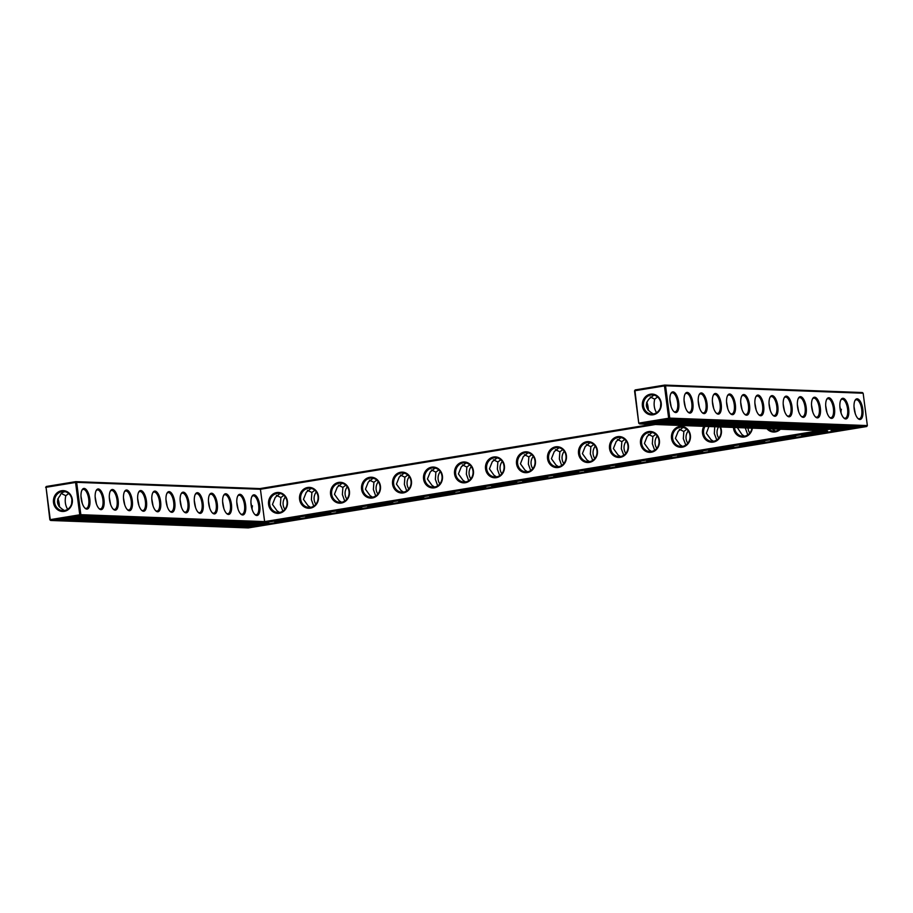 <?xml version="1.0" encoding="UTF-8"?>
<svg xmlns="http://www.w3.org/2000/svg" width="913" height="913" viewBox="0 0 913 913"><rect width="100%" height="100%" fill="white"/><g stroke="black" fill="none" stroke-linecap="round" stroke-linejoin="round"><path stroke-width="1.37" d="M61.319 493.488L65.816 495.713L68.703 493.511M64.401 510.561L61.924 508.918C56.697 504.923 56.115 500.45 60.19 495.497C60.555 493.625 62.164 492.335 64.994 491.639M655.431 424.499L260.422 489.265L264.622 521.62L80.846 514.692L76.646 482.338L75.562 482.452L75.79 481.642L76.646 482.338L260.422 489.265L259.92 488.592L75.79 481.642L46.289 486.481L46.049 487.291L50.261 519.634L79.762 514.795L75.562 482.452L46.049 487.291L49.85 519.771L50.706 520.467L248.302 527.919L866.711 426.519L669.115 419.067L639.602 423.906L638.758 423.21L634.546 390.855L635.186 389.919L634.546 390.855M259.92 488.592L651.642 424.351M863.15 393.229L867.35 425.572L669.743 418.131L665.543 385.777L664.459 385.891L664.698 385.081L665.543 385.777L863.15 393.229L862.294 392.533L664.698 385.081L635.186 389.919M80.995 496.25L82.273 503.36M81.885 490.292A9.621 3.903 -99.3 0 1 83.186 489.402A9.621 3.903 -99.3 0 1 88.595 498.258A9.621 3.903 -99.3 0 1 86.301 508.381A9.621 3.903 -99.3 0 1 85.982 508.404A9.621 3.903 -99.3 0 1 84.783 507.959M64.481 510.538A9.598 8.742 92.2 0 1 62.883 510.641A9.598 8.742 92.2 0 1 54.518 500.723A9.598 8.742 92.2 0 1 63.613 491.468A9.598 8.742 92.2 0 1 71.979 500.507A9.598 8.742 92.2 0 1 64.481 510.538M66.866 509.762L67.551 509.123C65.234 505.243 64.652 500.769 65.816 495.713M57.907 498.726A9.621 3.903 -99.3 0 1 59.391 506.852M71.636 503.702L71.91 499.685M819.258 430.674L264.622 521.62L264.325 522.567L823.72 430.845L639.602 423.906L639.157 423.073L668.658 418.234L664.459 385.891L634.957 390.73L638.758 423.21M46.289 486.481L45.65 487.428M63.83 518.915A9.621 0.719 172.6 0 0 72.184 518.196A9.621 0.719 172.6 0 0 80.447 516.758M86.826 509.1A10.442 4.234 -99.3 0 1 85.149 508.313A10.442 4.234 -99.3 0 1 81.303 499.457A10.442 4.234 -99.3 0 1 82.113 489.836A10.442 4.234 -99.3 0 1 89.28 496.158A10.442 4.234 -99.3 0 1 86.826 509.1M64.241 511.348A10.42 9.495 92.2 0 1 54.095 497.231A10.42 9.495 92.2 0 1 70.381 494.561A10.42 9.495 92.2 0 1 64.241 511.348M57.702 499.263A10.442 4.234 -99.3 0 1 58.991 506.373M77.993 519.451A9.621 0.719 172.6 0 0 86.347 518.732A9.621 0.719 172.6 0 0 94.61 517.294M95.157 496.786L96.436 503.885M96.048 490.817A9.621 3.903 -99.3 0 1 97.349 489.927A9.621 3.903 -99.3 0 1 102.758 498.795A9.621 3.903 -99.3 0 1 100.464 508.918A9.621 3.903 -99.3 0 1 100.145 508.94A9.621 3.903 -99.3 0 1 98.946 508.495M171.804 512.307A10.442 4.234 -99.3 0 1 170.126 511.52A10.442 4.234 -99.3 0 1 166.28 502.664A10.442 4.234 -99.3 0 1 167.09 493.043A10.442 4.234 -99.3 0 1 174.257 499.365A10.442 4.234 -99.3 0 1 171.804 512.307M185.967 512.832A10.442 4.234 -99.3 0 1 184.289 512.045A10.442 4.234 -99.3 0 1 180.443 503.189A10.442 4.234 -99.3 0 1 181.253 493.568A10.442 4.234 -99.3 0 1 188.42 499.902A10.442 4.234 -99.3 0 1 185.967 512.832M200.13 513.368A10.442 4.234 -99.3 0 1 198.452 512.581A10.442 4.234 -99.3 0 1 194.606 503.725A10.442 4.234 -99.3 0 1 195.416 494.104A10.442 4.234 -99.3 0 1 202.583 500.438A10.442 4.234 -99.3 0 1 200.13 513.368M214.293 513.905A10.442 4.234 -99.3 0 1 212.615 513.117A10.442 4.234 -99.3 0 1 208.769 504.261A10.442 4.234 -99.3 0 1 209.579 494.641A10.442 4.234 -99.3 0 1 216.746 500.963A10.442 4.234 -99.3 0 1 214.293 513.905M228.455 514.441A10.442 4.234 -99.3 0 1 226.778 513.654A10.442 4.234 -99.3 0 1 222.932 504.798A10.442 4.234 -99.3 0 1 223.742 495.177A10.442 4.234 -99.3 0 1 230.909 501.499A10.442 4.234 -99.3 0 1 228.455 514.441M242.618 514.978A10.442 4.234 -99.3 0 1 240.941 514.19A10.442 4.234 -99.3 0 1 237.095 505.334A10.442 4.234 -99.3 0 1 237.905 495.713A10.442 4.234 -99.3 0 1 245.072 502.036A10.442 4.234 -99.3 0 1 242.618 514.978M256.781 515.503A10.442 4.234 -99.3 0 1 255.104 514.715A10.442 4.234 -99.3 0 1 251.258 505.859A10.442 4.234 -99.3 0 1 252.068 496.238A10.442 4.234 -99.3 0 1 259.235 502.572A10.442 4.234 -99.3 0 1 256.781 515.503M100.989 509.637A10.442 4.234 -99.3 0 1 99.312 508.849A10.442 4.234 -99.3 0 1 95.466 499.993A10.442 4.234 -99.3 0 1 96.276 490.372A10.442 4.234 -99.3 0 1 103.443 496.695A10.442 4.234 -99.3 0 1 100.989 509.637M115.152 510.162A10.442 4.234 -99.3 0 1 113.474 509.374A10.442 4.234 -99.3 0 1 109.628 500.518A10.442 4.234 -99.3 0 1 110.439 490.909A10.442 4.234 -99.3 0 1 117.606 497.231A10.442 4.234 -99.3 0 1 115.152 510.162M129.315 510.698A10.442 4.234 -99.3 0 1 127.637 509.911A10.442 4.234 -99.3 0 1 123.791 501.054A10.442 4.234 -99.3 0 1 124.602 491.434A10.442 4.234 -99.3 0 1 131.769 497.768A10.442 4.234 -99.3 0 1 129.315 510.698M143.478 511.234A10.442 4.234 -99.3 0 1 141.8 510.447A10.442 4.234 -99.3 0 1 137.954 501.591A10.442 4.234 -99.3 0 1 138.765 491.97A10.442 4.234 -99.3 0 1 145.932 498.293A10.442 4.234 -99.3 0 1 143.478 511.234M157.641 511.771A10.442 4.234 -99.3 0 1 155.963 510.983A10.442 4.234 -99.3 0 1 152.117 502.127A10.442 4.234 -99.3 0 1 152.928 492.506A10.442 4.234 -99.3 0 1 160.095 498.829A10.442 4.234 -99.3 0 1 157.641 511.771M279.367 513.232A10.442 9.518 -87.8 0 0 285.507 496.398A10.442 9.518 -87.8 0 0 269.187 499.08A10.442 9.518 -87.8 0 0 279.367 513.232M310.363 508.153A10.442 9.518 -87.8 0 0 316.503 491.32A10.442 9.518 -87.8 0 0 300.183 493.99A10.442 9.518 -87.8 0 0 310.363 508.153M341.348 503.063A10.442 9.518 -87.8 0 0 347.499 486.241A10.442 9.518 -87.8 0 0 331.179 488.911A10.442 9.518 -87.8 0 0 341.348 503.063M372.344 497.984A10.442 9.518 -87.8 0 0 378.496 481.151A10.442 9.518 -87.8 0 0 362.176 483.833A10.442 9.518 -87.8 0 0 372.344 497.984M403.341 492.906A10.442 9.518 -87.8 0 0 409.492 476.072A10.442 9.518 -87.8 0 0 393.172 478.743A10.442 9.518 -87.8 0 0 403.341 492.906M434.337 487.827A10.442 9.518 -87.8 0 0 440.488 470.994A10.442 9.518 -87.8 0 0 424.168 473.664A10.442 9.518 -87.8 0 0 434.337 487.827M465.333 482.737A10.442 9.518 -87.8 0 0 471.485 465.904A10.442 9.518 -87.8 0 0 455.165 468.586A10.442 9.518 -87.8 0 0 465.333 482.737M496.33 477.659A10.442 9.518 -87.8 0 0 502.47 460.825A10.442 9.518 -87.8 0 0 486.15 463.496A10.442 9.518 -87.8 0 0 496.33 477.659M527.326 472.58A10.442 9.518 -87.8 0 0 533.466 455.747A10.442 9.518 -87.8 0 0 517.146 458.417A10.442 9.518 -87.8 0 0 527.326 472.58M558.322 467.49A10.442 9.518 -87.8 0 0 564.462 450.657A10.442 9.518 -87.8 0 0 548.142 453.339A10.442 9.518 -87.8 0 0 558.322 467.49M589.307 462.412A10.442 9.518 -87.8 0 0 595.459 445.578A10.442 9.518 -87.8 0 0 579.139 448.249A10.442 9.518 -87.8 0 0 589.307 462.412M620.304 457.333A10.442 9.518 -87.8 0 0 626.455 440.5A10.442 9.518 -87.8 0 0 610.135 443.17A10.442 9.518 -87.8 0 0 620.304 457.333M651.3 452.243A10.442 9.518 -87.8 0 0 657.451 435.41A10.442 9.518 -87.8 0 0 641.131 438.092A10.442 9.518 -87.8 0 0 651.3 452.243M682.296 447.165A10.442 9.518 -87.8 0 0 688.448 430.331A10.442 9.518 -87.8 0 0 672.128 433.002A10.442 9.518 -87.8 0 0 682.296 447.165M703.855 426.325A10.442 9.518 -87.8 0 0 703.98 437.532A10.442 9.518 -87.8 0 0 713.293 442.086A10.442 9.518 -87.8 0 0 720.437 426.953M733.447 427.444A10.442 9.518 -87.8 0 0 744.289 436.996A10.442 9.518 -87.8 0 0 752.358 428.151M766.931 428.699A10.442 9.518 -87.8 0 0 775.285 431.917A10.442 9.518 -87.8 0 0 780.398 429.213M646.609 402.701A10.442 4.234 -99.3 0 1 647.888 409.8M653.149 414.787A10.42 9.495 -87.8 0 0 659.277 398A10.42 9.495 -87.8 0 0 643.003 400.659A10.42 9.495 -87.8 0 0 653.149 414.787M859.852 419.478A10.442 4.234 -99.3 0 1 858.163 418.69A10.442 4.234 -99.3 0 1 854.328 409.834A10.442 4.234 -99.3 0 1 855.139 400.214A10.442 4.234 -99.3 0 1 862.294 406.536A10.442 4.234 -99.3 0 1 859.852 419.478M845.689 418.941A10.442 4.234 -99.3 0 1 844 418.154A10.442 4.234 -99.3 0 1 840.165 409.298A10.442 4.234 -99.3 0 1 840.976 399.677A10.442 4.234 -99.3 0 1 848.131 406.011A10.442 4.234 -99.3 0 1 845.689 418.941M831.526 418.405A10.442 4.234 -99.3 0 1 829.837 417.618A10.442 4.234 -99.3 0 1 826.003 408.762A10.442 4.234 -99.3 0 1 826.813 399.152A10.442 4.234 -99.3 0 1 833.968 405.475A10.442 4.234 -99.3 0 1 831.526 418.405M817.363 417.88A10.442 4.234 -99.3 0 1 815.674 417.093A10.442 4.234 -99.3 0 1 811.84 408.237A10.442 4.234 -99.3 0 1 812.65 398.616A10.442 4.234 -99.3 0 1 819.806 404.938A10.442 4.234 -99.3 0 1 817.363 417.88M803.2 417.344A10.442 4.234 -99.3 0 1 801.511 416.556A10.442 4.234 -99.3 0 1 797.677 407.7A10.442 4.234 -99.3 0 1 798.487 398.079A10.442 4.234 -99.3 0 1 805.643 404.402A10.442 4.234 -99.3 0 1 803.2 417.344M789.037 416.807A10.442 4.234 -99.3 0 1 787.348 416.02A10.442 4.234 -99.3 0 1 783.514 407.164A10.442 4.234 -99.3 0 1 784.324 397.543A10.442 4.234 -99.3 0 1 791.48 403.866A10.442 4.234 -99.3 0 1 789.037 416.807M774.875 416.271A10.442 4.234 -99.3 0 1 773.185 415.483A10.442 4.234 -99.3 0 1 769.351 406.627A10.442 4.234 -99.3 0 1 770.161 397.007A10.442 4.234 -99.3 0 1 777.317 403.341A10.442 4.234 -99.3 0 1 774.875 416.271M760.712 415.746A10.442 4.234 -99.3 0 1 759.023 414.947A10.442 4.234 -99.3 0 1 755.188 406.091A10.442 4.234 -99.3 0 1 755.998 396.482A10.442 4.234 -99.3 0 1 763.154 402.804A10.442 4.234 -99.3 0 1 760.712 415.746M746.549 415.21A10.442 4.234 -99.3 0 1 744.86 414.422A10.442 4.234 -99.3 0 1 741.025 405.566A10.442 4.234 -99.3 0 1 741.835 395.945A10.442 4.234 -99.3 0 1 748.991 402.268A10.442 4.234 -99.3 0 1 746.549 415.21M732.386 414.673A10.442 4.234 -99.3 0 1 730.697 413.886A10.442 4.234 -99.3 0 1 726.862 405.03A10.442 4.234 -99.3 0 1 727.672 395.409A10.442 4.234 -99.3 0 1 734.828 401.731A10.442 4.234 -99.3 0 1 732.386 414.673M718.223 414.137A10.442 4.234 -99.3 0 1 716.534 413.349A10.442 4.234 -99.3 0 1 712.699 404.493A10.442 4.234 -99.3 0 1 713.51 394.873A10.442 4.234 -99.3 0 1 720.665 401.195A10.442 4.234 -99.3 0 1 718.223 414.137M704.06 413.6A10.442 4.234 -99.3 0 1 702.371 412.813A10.442 4.234 -99.3 0 1 698.536 403.957A10.442 4.234 -99.3 0 1 699.347 394.336A10.442 4.234 -99.3 0 1 706.502 400.67A10.442 4.234 -99.3 0 1 704.06 413.6M689.897 413.075A10.442 4.234 -99.3 0 1 688.208 412.288A10.442 4.234 -99.3 0 1 684.373 403.42A10.442 4.234 -99.3 0 1 685.184 393.811A10.442 4.234 -99.3 0 1 692.339 400.134A10.442 4.234 -99.3 0 1 689.897 413.075M675.734 412.539A10.442 4.234 -99.3 0 1 674.045 411.752A10.442 4.234 -99.3 0 1 670.21 402.895A10.442 4.234 -99.3 0 1 671.021 393.275A10.442 4.234 -99.3 0 1 678.176 399.597A10.442 4.234 -99.3 0 1 675.734 412.539M653.891 395.078L649.086 398.935C645.023 403.877 645.594 408.351 650.832 412.356L653.309 413.988M657.6 396.95L654.712 399.152C653.548 404.197 654.13 408.67 656.458 412.562L656.652 412.676M650.216 396.927L654.712 399.152M280.108 493.477L275.292 497.345L272.462 504.444L277.038 510.801L279.515 512.444M276.399 495.337L280.896 497.551L283.817 495.337M311.105 488.398L306.289 492.255L303.458 499.365L308.035 505.711L310.511 507.366M307.396 490.258L311.892 492.472L314.814 490.258M342.101 483.308L337.274 487.177L334.455 494.275L339.031 500.632L341.508 502.276M338.392 485.18L342.889 487.394L345.799 485.18M373.097 478.229L368.27 482.098L365.44 489.197L370.016 495.554L372.504 497.197M369.388 480.101L373.885 482.304L376.795 480.09M404.082 473.151L399.266 477.008L396.436 484.118L401.012 490.464L403.5 492.118M400.385 475.011L404.881 477.225L407.791 475.011M435.079 468.061L430.263 471.93L427.432 479.028L432.009 485.385L434.497 487.028M431.381 469.933L435.866 472.147L438.788 469.933M466.075 462.982L461.259 466.851L458.429 473.95L463.005 480.306L465.482 481.95M462.377 464.854L466.863 467.057L469.784 464.843M497.071 457.904L492.255 461.773L489.425 468.871L494.001 475.228L496.478 476.871M493.362 459.764L497.859 461.978L500.781 459.764M528.068 452.814L523.252 456.683L520.421 463.781L524.998 470.138L527.474 471.781M524.359 454.685L528.855 456.899L531.777 454.685M683.038 427.41L678.222 431.278L675.392 438.377L679.968 444.734L682.445 446.377M679.34 429.27L683.826 431.484L686.747 429.27M621.057 437.567L616.229 441.436L613.399 448.534L617.975 454.891L620.463 456.534M617.348 439.438L621.844 441.652L624.754 439.438M652.042 432.488L647.226 436.357L644.395 443.456L648.972 449.812L651.46 451.456M648.344 434.36L652.841 436.562L655.751 434.348M559.064 447.735L554.248 451.604L551.418 458.703L555.994 465.059L558.471 466.703M555.355 449.607L559.852 451.809L562.762 449.595M590.06 442.657L585.233 446.525L582.403 453.624L586.979 459.981L589.467 461.624M586.351 444.517L590.848 446.731L593.758 444.517M81.622 516.758A10.442 0.787 172.6 0 0 70.324 517.762A10.442 0.787 172.6 0 0 61.856 519.588A10.442 0.787 172.6 0 0 72.298 519.075A10.442 0.787 172.6 0 0 82.524 516.895A10.442 0.787 172.6 0 0 81.622 516.758M95.785 517.294A10.442 0.787 172.6 0 0 84.487 518.299A10.442 0.787 172.6 0 0 76.019 520.113A10.442 0.787 172.6 0 0 86.461 519.611A10.442 0.787 172.6 0 0 96.687 517.431A10.442 0.787 172.6 0 0 95.785 517.294M264.325 522.567L80.207 515.628L80.846 514.692L79.762 514.795L80.207 515.628L50.706 520.467L49.85 519.771M166.862 493.488A9.621 3.903 -99.3 0 1 168.163 492.598A9.621 3.903 -99.3 0 1 173.573 501.465A9.621 3.903 -99.3 0 1 171.279 511.588A9.621 3.903 -99.3 0 1 170.959 511.611A9.621 3.903 -99.3 0 1 169.761 511.166M181.025 494.024A9.621 3.903 -99.3 0 1 182.326 493.134A9.621 3.903 -99.3 0 1 187.736 502.002A9.621 3.903 -99.3 0 1 185.442 512.125A9.621 3.903 -99.3 0 1 185.122 512.147A9.621 3.903 -99.3 0 1 183.924 511.691M195.188 494.561A9.621 3.903 -99.3 0 1 196.489 493.671A9.621 3.903 -99.3 0 1 201.899 502.527A9.621 3.903 -99.3 0 1 199.605 512.661A9.621 3.903 -99.3 0 1 199.285 512.672A9.621 3.903 -99.3 0 1 198.087 512.227M209.351 495.097A9.621 3.903 -99.3 0 1 210.652 494.207A9.621 3.903 -99.3 0 1 216.061 503.063A9.621 3.903 -99.3 0 1 213.768 513.197A9.621 3.903 -99.3 0 1 213.448 513.209A9.621 3.903 -99.3 0 1 212.25 512.764M223.514 495.622A9.621 3.903 -99.3 0 1 224.815 494.732A9.621 3.903 -99.3 0 1 230.224 503.599A9.621 3.903 -99.3 0 1 227.93 513.722A9.621 3.903 -99.3 0 1 227.611 513.745A9.621 3.903 -99.3 0 1 226.413 513.3M237.677 496.158A9.621 3.903 -99.3 0 1 238.978 495.268A9.621 3.903 -99.3 0 1 244.387 504.136A9.621 3.903 -99.3 0 1 242.093 514.259A9.621 3.903 -99.3 0 1 241.774 514.281A9.621 3.903 -99.3 0 1 240.576 513.836M251.84 496.695A9.621 3.903 -99.3 0 1 253.141 495.805A9.621 3.903 -99.3 0 1 258.55 504.672A9.621 3.903 -99.3 0 1 256.256 514.795A9.621 3.903 -99.3 0 1 255.937 514.818A9.621 3.903 -99.3 0 1 254.738 514.361M110.211 491.354A9.621 3.903 -99.3 0 1 111.512 490.464A9.621 3.903 -99.3 0 1 116.921 499.331A9.621 3.903 -99.3 0 1 114.627 509.454A9.621 3.903 -99.3 0 1 114.308 509.477A9.621 3.903 -99.3 0 1 113.109 509.02M124.373 491.89A9.621 3.903 -99.3 0 1 125.674 491A9.621 3.903 -99.3 0 1 131.084 499.868A9.621 3.903 -99.3 0 1 128.79 509.99A9.621 3.903 -99.3 0 1 128.471 510.013A9.621 3.903 -99.3 0 1 127.272 509.557M138.536 492.427A9.621 3.903 -99.3 0 1 139.837 491.536A9.621 3.903 -99.3 0 1 145.247 500.392A9.621 3.903 -99.3 0 1 142.953 510.527A9.621 3.903 -99.3 0 1 142.633 510.538A9.621 3.903 -99.3 0 1 141.435 510.093M152.699 492.963A9.621 3.903 -99.3 0 1 154 492.061A9.621 3.903 -99.3 0 1 159.41 500.929A9.621 3.903 -99.3 0 1 157.116 511.052A9.621 3.903 -99.3 0 1 156.796 511.075A9.621 3.903 -99.3 0 1 155.598 510.629M279.595 512.433A9.621 8.765 -87.8 0 0 287.116 502.367A9.621 8.765 -87.8 0 0 278.727 493.305A9.621 8.765 -87.8 0 0 269.609 502.584A9.621 8.765 -87.8 0 0 277.997 512.535A9.621 8.765 -87.8 0 0 279.595 512.433M310.591 507.343A9.621 8.765 -87.8 0 0 318.112 497.288A9.621 8.765 -87.8 0 0 309.724 488.215A9.621 8.765 -87.8 0 0 300.594 497.505A9.621 8.765 -87.8 0 0 308.993 507.445A9.621 8.765 -87.8 0 0 310.591 507.343M341.588 502.264A9.621 8.765 -87.8 0 0 349.108 492.198A9.621 8.765 -87.8 0 0 340.709 483.137A9.621 8.765 -87.8 0 0 331.59 492.427A9.621 8.765 -87.8 0 0 339.99 502.367A9.621 8.765 -87.8 0 0 341.588 502.264M372.584 497.186A9.621 8.765 -87.8 0 0 380.105 487.12A9.621 8.765 -87.8 0 0 371.705 478.058A9.621 8.765 -87.8 0 0 362.587 487.337A9.621 8.765 -87.8 0 0 370.986 497.288A9.621 8.765 -87.8 0 0 372.584 497.186M403.58 492.096A9.621 8.765 -87.8 0 0 411.101 482.041A9.621 8.765 -87.8 0 0 402.701 472.968A9.621 8.765 -87.8 0 0 393.583 482.258A9.621 8.765 -87.8 0 0 401.982 492.198A9.621 8.765 -87.8 0 0 403.58 492.096M434.577 487.017A9.621 8.765 -87.8 0 0 442.086 476.951A9.621 8.765 -87.8 0 0 433.698 467.89A9.621 8.765 -87.8 0 0 424.579 477.179A9.621 8.765 -87.8 0 0 432.979 487.12A9.621 8.765 -87.8 0 0 434.577 487.017M465.562 481.938A9.621 8.765 -87.8 0 0 473.082 471.873A9.621 8.765 -87.8 0 0 464.694 462.811A9.621 8.765 -87.8 0 0 455.576 472.089A9.621 8.765 -87.8 0 0 463.964 482.041A9.621 8.765 -87.8 0 0 465.562 481.938M496.558 476.86A9.621 8.765 -87.8 0 0 504.079 466.794A9.621 8.765 -87.8 0 0 495.691 457.721A9.621 8.765 -87.8 0 0 486.572 467.011A9.621 8.765 -87.8 0 0 494.96 476.951A9.621 8.765 -87.8 0 0 496.558 476.86M527.554 471.77A9.621 8.765 -87.8 0 0 535.075 461.704A9.621 8.765 -87.8 0 0 526.687 452.643A9.621 8.765 -87.8 0 0 517.557 461.932A9.621 8.765 -87.8 0 0 525.956 471.873A9.621 8.765 -87.8 0 0 527.554 471.77M558.551 466.691A9.621 8.765 -87.8 0 0 566.071 456.626A9.621 8.765 -87.8 0 0 557.683 447.564A9.621 8.765 -87.8 0 0 548.553 456.842A9.621 8.765 -87.8 0 0 556.953 466.794A9.621 8.765 -87.8 0 0 558.551 466.691M589.547 461.613A9.621 8.765 -87.8 0 0 597.068 451.547A9.621 8.765 -87.8 0 0 588.668 442.474A9.621 8.765 -87.8 0 0 579.55 451.764A9.621 8.765 -87.8 0 0 587.949 461.704A9.621 8.765 -87.8 0 0 589.547 461.613M620.543 456.523A9.621 8.765 -87.8 0 0 628.064 446.457A9.621 8.765 -87.8 0 0 619.665 437.395A9.621 8.765 -87.8 0 0 610.546 446.685A9.621 8.765 -87.8 0 0 618.946 456.626A9.621 8.765 -87.8 0 0 620.543 456.523M651.54 451.444A9.621 8.765 -87.8 0 0 659.06 441.378A9.621 8.765 -87.8 0 0 650.661 432.317A9.621 8.765 -87.8 0 0 641.542 441.595A9.621 8.765 -87.8 0 0 649.942 451.547A9.621 8.765 -87.8 0 0 651.54 451.444M682.536 446.366A9.621 8.765 -87.8 0 0 690.045 436.3A9.621 8.765 -87.8 0 0 681.657 427.227A9.621 8.765 -87.8 0 0 672.539 436.517A9.621 8.765 -87.8 0 0 680.927 446.457A9.621 8.765 -87.8 0 0 682.536 446.366M705.064 426.371A9.621 8.765 -87.8 0 0 704.448 436.129A9.621 8.765 -87.8 0 0 711.923 441.378A9.621 8.765 -87.8 0 0 713.521 441.276A9.621 8.765 -87.8 0 0 719.9 426.93M734.543 427.478A9.621 8.765 -87.8 0 0 742.92 436.3A9.621 8.765 -87.8 0 0 744.517 436.197A9.621 8.765 -87.8 0 0 751.935 428.14M768.381 428.756A9.621 8.765 -87.8 0 0 773.916 431.21A9.621 8.765 -87.8 0 0 775.514 431.119A9.621 8.765 -87.8 0 0 779.622 429.178M646.815 402.165A9.621 3.903 -99.3 0 1 648.287 410.279M668.658 418.234L669.743 418.131L669.115 419.067L668.658 418.234M653.377 413.977A9.598 8.742 -87.8 0 0 660.875 403.945A9.598 8.742 -87.8 0 0 652.51 394.907A9.598 8.742 -87.8 0 0 643.414 404.162A9.598 8.742 -87.8 0 0 651.791 414.08A9.598 8.742 -87.8 0 0 653.377 413.977M867.35 425.572L866.711 426.519M854.91 400.67A9.621 3.903 -99.3 0 1 856.211 399.78A9.621 3.903 -99.3 0 1 861.61 408.636A9.621 3.903 -99.3 0 1 859.316 418.77A9.621 3.903 -99.3 0 1 858.996 418.782A9.621 3.903 -99.3 0 1 857.798 418.337M840.747 400.134A9.621 3.903 -99.3 0 1 842.048 399.243A9.621 3.903 -99.3 0 1 847.447 408.1A9.621 3.903 -99.3 0 1 845.153 418.234A9.621 3.903 -99.3 0 1 844.833 418.245A9.621 3.903 -99.3 0 1 843.635 417.8M826.585 399.597A9.621 3.903 -99.3 0 1 827.886 398.707A9.621 3.903 -99.3 0 1 833.284 407.575A9.621 3.903 -99.3 0 1 830.99 417.698A9.621 3.903 -99.3 0 1 830.67 417.72A9.621 3.903 -99.3 0 1 829.472 417.264M812.422 399.061A9.621 3.903 -99.3 0 1 813.723 398.171A9.621 3.903 -99.3 0 1 819.121 407.038A9.621 3.903 -99.3 0 1 816.827 417.161A9.621 3.903 -99.3 0 1 816.507 417.184A9.621 3.903 -99.3 0 1 815.309 416.739M798.247 398.536A9.621 3.903 -99.3 0 1 799.56 397.634A9.621 3.903 -99.3 0 1 804.958 406.502A9.621 3.903 -99.3 0 1 802.664 416.625A9.621 3.903 -99.3 0 1 802.344 416.648A9.621 3.903 -99.3 0 1 801.146 416.202M784.084 398A9.621 3.903 -99.3 0 1 785.397 397.109A9.621 3.903 -99.3 0 1 790.795 405.965A9.621 3.903 -99.3 0 1 788.501 416.1A9.621 3.903 -99.3 0 1 788.181 416.111A9.621 3.903 -99.3 0 1 786.983 415.666M769.921 397.463A9.621 3.903 -99.3 0 1 771.234 396.573A9.621 3.903 -99.3 0 1 776.632 405.44A9.621 3.903 -99.3 0 1 774.338 415.563A9.621 3.903 -99.3 0 1 774.019 415.586A9.621 3.903 -99.3 0 1 772.82 415.13M755.759 396.927A9.621 3.903 -99.3 0 1 757.071 396.037A9.621 3.903 -99.3 0 1 762.469 404.904A9.621 3.903 -99.3 0 1 760.175 415.027A9.621 3.903 -99.3 0 1 759.856 415.05A9.621 3.903 -99.3 0 1 758.657 414.593M741.596 396.39A9.621 3.903 -99.3 0 1 742.908 395.5A9.621 3.903 -99.3 0 1 748.306 404.368A9.621 3.903 -99.3 0 1 746.012 414.491A9.621 3.903 -99.3 0 1 745.693 414.513A9.621 3.903 -99.3 0 1 744.494 414.068M727.433 395.865A9.621 3.903 -99.3 0 1 728.745 394.975A9.621 3.903 -99.3 0 1 734.143 403.831A9.621 3.903 -99.3 0 1 731.849 413.954A9.621 3.903 -99.3 0 1 731.53 413.977A9.621 3.903 -99.3 0 1 730.332 413.532M713.27 395.329A9.621 3.903 -99.3 0 1 714.582 394.439A9.621 3.903 -99.3 0 1 719.98 403.295A9.621 3.903 -99.3 0 1 717.686 413.429A9.621 3.903 -99.3 0 1 717.367 413.441A9.621 3.903 -99.3 0 1 716.169 412.996M699.107 394.793A9.621 3.903 -99.3 0 1 700.419 393.902A9.621 3.903 -99.3 0 1 705.817 402.77A9.621 3.903 -99.3 0 1 703.524 412.893A9.621 3.903 -99.3 0 1 703.204 412.916A9.621 3.903 -99.3 0 1 702.006 412.459M684.944 394.256A9.621 3.903 -99.3 0 1 686.256 393.366A9.621 3.903 -99.3 0 1 691.655 402.234A9.621 3.903 -99.3 0 1 689.361 412.356A9.621 3.903 -99.3 0 1 689.041 412.379A9.621 3.903 -99.3 0 1 687.843 411.934M670.781 393.72A9.621 3.903 -99.3 0 1 672.082 392.83A9.621 3.903 -99.3 0 1 677.492 401.697A9.621 3.903 -99.3 0 1 675.198 411.82A9.621 3.903 -99.3 0 1 674.878 411.843A9.621 3.903 -99.3 0 1 673.68 411.398M252.148 509.534A9.598 8.742 92.2 0 1 252.467 505.859M285.335 497.037A9.621 8.765 -87.8 0 0 284.867 509.306M316.332 491.947A9.621 8.765 -87.8 0 0 315.864 504.227M347.328 486.869A9.621 8.765 -87.8 0 0 346.86 499.149M378.324 481.79A9.621 8.765 -87.8 0 0 377.856 494.059M409.309 476.7A9.621 8.765 -87.8 0 0 408.853 488.98M440.306 471.622A9.621 8.765 -87.8 0 0 439.849 483.901M471.302 466.543A9.621 8.765 -87.8 0 0 470.846 478.811M502.298 461.453A9.621 8.765 -87.8 0 0 501.83 473.733M533.295 456.374A9.621 8.765 -87.8 0 0 532.827 468.654M564.291 451.296A9.621 8.765 -87.8 0 0 563.823 463.564M595.287 446.206A9.621 8.765 -87.8 0 0 594.82 458.486M626.272 441.127A9.621 8.765 -87.8 0 0 625.816 453.407M657.269 436.049A9.621 8.765 -87.8 0 0 656.812 448.317M688.265 430.959A9.621 8.765 -87.8 0 0 687.809 443.239M718.554 426.885A9.621 8.765 -87.8 0 0 718.805 438.16M748.032 427.992A9.621 8.765 -87.8 0 0 749.79 433.07M841.364 409.298A9.598 8.742 -87.8 0 0 841.056 412.973M671.181 406.787L669.891 399.689M660.807 403.124L660.533 407.141M655.762 413.201L656.458 412.562M685.343 407.324L684.054 400.225M312.897 506.612L313.855 506.053M311.892 492.472L311.39 499.662L313.638 505.928M280.896 497.551L280.394 504.741L282.859 511.132M281.9 511.691L282.642 511.006M343.893 501.522L344.852 500.975M342.889 487.394L342.375 494.584L344.635 500.849M374.878 496.444L375.848 495.885M373.885 482.304L373.371 489.494L375.631 495.759M405.874 491.365L406.844 490.806M404.881 477.225L404.368 484.415L406.627 490.68M436.871 486.275L437.841 485.727M435.866 472.147L435.364 479.336L437.624 485.602M467.867 481.197L468.837 480.637M466.863 467.057L466.36 474.246L468.609 480.512M498.863 476.118L499.822 475.559M497.859 461.978L497.357 469.168L499.605 475.433M529.86 471.028L530.818 470.48M528.855 456.899L528.353 464.089L530.601 470.355M699.506 407.86L698.217 400.761M713.669 408.396L712.38 401.298M560.856 465.95L561.815 465.402M559.852 451.809L559.349 458.999L561.598 465.265M744.437 436.209L741.961 434.565L737.327 427.592M777.819 430.377L778.778 429.818M775.434 431.13L772.056 428.893M745.248 427.889L747.781 434.908M746.823 435.455L747.564 434.771M713.441 441.287L710.965 439.644L706.388 433.287L708.887 426.519M714.731 426.736L714.32 433.595L716.785 439.986M715.826 440.534L716.568 439.861M683.826 431.484L683.323 438.674L685.8 445.065M684.83 445.624L685.583 444.939M826.973 412.665L825.683 405.566M841.135 413.201L839.846 406.102M812.81 412.128L811.52 405.03M653.834 450.702L654.804 450.155M652.841 436.562L652.327 443.752L654.587 450.018M621.844 441.652L621.331 448.842L623.807 455.233M622.837 455.781L623.59 455.108M591.852 460.871L592.811 460.312M590.848 446.731L590.334 453.921L592.594 460.186M855.298 413.737L854.009 406.627M770.321 410.53L769.031 403.432M784.484 411.067L783.194 403.957M756.158 409.994L754.868 402.895M741.995 409.458L740.705 402.359M727.832 408.933L726.543 401.823M798.647 411.603L797.357 404.493M123.483 497.859L124.761 504.957M109.32 497.323L110.599 504.421M137.646 498.384L138.924 505.494M151.809 498.92L153.087 506.019M165.972 499.457L167.25 506.555M180.135 499.993L181.413 507.092M208.461 501.054L209.739 508.164M194.298 500.529L195.576 507.628M222.624 501.591L223.902 508.689M250.949 502.664L252.228 509.762M236.787 502.127L238.065 509.226M83.608 516.427A12.645 0.947 172.6 0 0 69.468 517.717A12.645 0.947 172.6 0 0 59.653 519.931A12.645 0.947 172.6 0 0 72.321 519.246A12.645 0.947 172.6 0 0 84.738 516.667A12.645 0.947 172.6 0 0 83.608 516.427M92.156 519.988A9.621 0.719 172.6 0 0 100.51 519.269A9.621 0.719 172.6 0 0 108.773 517.831M97.771 516.963A12.645 0.947 172.6 0 0 83.631 518.253A12.645 0.947 172.6 0 0 73.816 520.467A12.645 0.947 172.6 0 0 86.484 519.771A12.645 0.947 172.6 0 0 98.901 517.203A12.645 0.947 172.6 0 0 97.771 516.963M249.386 527.554L53.593 520.17L79.134 515.982L263.252 522.932L826.607 430.548L642.49 423.609L668.031 419.421L863.824 426.805L249.386 527.554L248.656 526.984M669.343 420.197A9.621 0.719 -7.4 0 1 661.08 421.635A9.621 0.719 -7.4 0 1 652.727 422.354M683.506 420.733A9.621 0.719 -7.4 0 1 675.243 422.171A9.621 0.719 -7.4 0 1 666.889 422.89M697.669 421.258A9.621 0.719 -7.4 0 1 689.406 422.708A9.621 0.719 -7.4 0 1 681.052 423.427M295.561 518.618A9.621 0.719 -7.4 0 1 287.298 520.056A9.621 0.719 -7.4 0 1 278.944 520.775M326.557 513.54A9.621 0.719 -7.4 0 1 318.295 514.978A9.621 0.719 -7.4 0 1 309.941 515.697M247.948 525.854A9.621 0.719 172.6 0 0 256.302 525.146A9.621 0.719 172.6 0 0 264.565 523.697M357.554 508.45A9.621 0.719 -7.4 0 1 349.291 509.899A9.621 0.719 -7.4 0 1 340.926 510.607M388.539 503.371A9.621 0.719 -7.4 0 1 380.287 504.809A9.621 0.719 -7.4 0 1 371.922 505.528M419.535 498.293A9.621 0.719 -7.4 0 1 411.272 499.731A9.621 0.719 -7.4 0 1 402.918 500.45M450.531 493.203A9.621 0.719 -7.4 0 1 442.269 494.652A9.621 0.719 -7.4 0 1 433.915 495.36M481.528 488.124A9.621 0.719 -7.4 0 1 473.265 489.562A9.621 0.719 -7.4 0 1 464.911 490.281M512.524 483.045A9.621 0.719 -7.4 0 1 504.261 484.483A9.621 0.719 -7.4 0 1 495.907 485.202M543.52 477.956A9.621 0.719 -7.4 0 1 535.258 479.405A9.621 0.719 -7.4 0 1 526.904 480.112M711.832 421.795A9.621 0.719 -7.4 0 1 703.569 423.244A9.621 0.719 -7.4 0 1 695.215 423.952M725.995 422.331A9.621 0.719 -7.4 0 1 717.732 423.769A9.621 0.719 -7.4 0 1 709.378 424.488M574.517 472.877A9.621 0.719 -7.4 0 1 566.254 474.315A9.621 0.719 -7.4 0 1 557.9 475.034M760.483 442.383A9.621 0.719 -7.4 0 1 752.221 443.821A9.621 0.719 -7.4 0 1 743.867 444.54M791.48 437.304A9.621 0.719 -7.4 0 1 783.217 438.742A9.621 0.719 -7.4 0 1 774.863 439.461M729.487 447.461A9.621 0.719 -7.4 0 1 721.224 448.911A9.621 0.719 -7.4 0 1 712.87 449.618M698.491 452.551A9.621 0.719 -7.4 0 1 690.228 453.989A9.621 0.719 -7.4 0 1 681.874 454.708M667.494 457.63A9.621 0.719 -7.4 0 1 659.232 459.068A9.621 0.719 -7.4 0 1 650.878 459.787M822.476 432.214A9.621 0.719 -7.4 0 1 814.213 433.664A9.621 0.719 -7.4 0 1 805.848 434.383M839.298 426.599A9.621 0.719 -7.4 0 1 831.035 428.049A9.621 0.719 -7.4 0 1 822.681 428.756M825.135 426.063A9.621 0.719 -7.4 0 1 816.873 427.512A9.621 0.719 -7.4 0 1 808.519 428.231M853.461 427.136A9.621 0.719 -7.4 0 1 845.198 428.585A9.621 0.719 -7.4 0 1 836.844 429.293M810.972 425.538A9.621 0.719 -7.4 0 1 802.71 426.976A9.621 0.719 -7.4 0 1 794.356 427.695M636.498 462.708A9.621 0.719 -7.4 0 1 628.235 464.158A9.621 0.719 -7.4 0 1 619.881 464.865M605.502 467.798A9.621 0.719 -7.4 0 1 597.25 469.236A9.621 0.719 -7.4 0 1 588.885 469.955M768.484 423.929A9.621 0.719 -7.4 0 1 760.221 425.378A9.621 0.719 -7.4 0 1 751.867 426.086M782.646 424.465A9.621 0.719 -7.4 0 1 774.384 425.915A9.621 0.719 -7.4 0 1 766.03 426.622M796.809 425.002A9.621 0.719 -7.4 0 1 788.547 426.439A9.621 0.719 -7.4 0 1 780.193 427.158M754.321 423.404A9.621 0.719 -7.4 0 1 746.058 424.842A9.621 0.719 -7.4 0 1 737.704 425.561M740.158 422.867A9.621 0.719 -7.4 0 1 731.895 424.305A9.621 0.719 -7.4 0 1 723.541 425.024M106.319 520.513A9.621 0.719 172.6 0 0 114.673 519.805A9.621 0.719 172.6 0 0 122.935 518.356M120.482 521.049A9.621 0.719 172.6 0 0 128.836 520.342A9.621 0.719 172.6 0 0 137.098 518.892M134.645 521.585A9.621 0.719 172.6 0 0 142.999 520.866A9.621 0.719 172.6 0 0 151.261 519.429M148.808 522.122A9.621 0.719 172.6 0 0 157.162 521.403A9.621 0.719 172.6 0 0 165.424 519.965M162.971 522.658A9.621 0.719 172.6 0 0 171.324 521.939A9.621 0.719 172.6 0 0 179.587 520.49M177.133 523.183A9.621 0.719 172.6 0 0 185.487 522.476A9.621 0.719 172.6 0 0 193.75 521.026M191.296 523.72A9.621 0.719 172.6 0 0 199.65 523.001A9.621 0.719 172.6 0 0 207.913 521.563M205.459 524.256A9.621 0.719 172.6 0 0 213.813 523.537A9.621 0.719 172.6 0 0 222.076 522.099M219.622 524.792A9.621 0.719 172.6 0 0 227.976 524.073A9.621 0.719 172.6 0 0 236.239 522.635M233.785 525.329A9.621 0.719 172.6 0 0 242.139 524.61A9.621 0.719 172.6 0 0 250.402 523.16M59.653 519.931L59.585 519.383A12.645 0.947 -7.4 0 1 59.847 519.143M78.244 516.13A12.645 0.947 -7.4 0 1 79.785 516.016M109.948 517.819A10.442 0.787 172.6 0 0 98.65 518.835A10.442 0.787 172.6 0 0 90.182 520.65A10.442 0.787 172.6 0 0 100.624 520.148A10.442 0.787 172.6 0 0 110.85 517.968A10.442 0.787 172.6 0 0 109.948 517.819M73.816 520.467L73.748 519.919A12.645 0.947 -7.4 0 1 80.698 518.162A12.645 0.947 -7.4 0 1 93.948 516.541M243.771 526.801L234.493 526.459M229.608 526.265L220.33 525.922M215.445 525.74L206.167 525.386M201.282 525.203L192.004 524.849M187.119 524.667L177.841 524.313M172.956 524.13L163.678 523.788M158.794 523.594L149.515 523.252M144.631 523.069L135.352 522.715M130.468 522.533L121.189 522.179M116.305 521.996L107.026 521.643M102.142 521.46L92.864 521.118M87.979 520.935L78.701 520.581M73.816 520.399L64.538 520.045M59.653 519.862L56.275 519.737M861.073 426.702L857.501 427.284M839.104 430.308L826.505 432.374M808.108 435.387L795.508 437.453M777.111 440.465L764.512 442.531M746.115 445.555L733.516 447.621M715.119 450.634L702.519 452.7M684.122 455.713L671.523 457.778M653.126 460.803L640.538 462.868M622.141 465.881L609.542 467.947M591.145 470.96L578.545 473.025M560.148 476.05L547.549 478.115M529.152 481.128L516.553 483.194M498.156 486.207L485.556 488.272M467.159 491.285L454.56 493.351M436.163 496.375L423.575 498.441M405.178 501.454L392.579 503.52M374.182 506.532L361.582 508.598M343.185 511.622L330.586 513.688M312.189 516.701L299.59 518.767M281.193 521.779L268.593 523.845M250.196 526.869L249.306 527.018M826.607 430.548L823.4 429.886M818.505 429.703L809.238 429.361M804.342 429.167L795.075 428.825M790.179 428.642L780.912 428.288M776.016 428.106L766.749 427.752M761.853 427.569L752.586 427.227M747.69 427.033L738.423 426.691M733.527 426.508L724.26 426.154M719.364 425.972L710.097 425.618M705.201 425.435L695.934 425.081M691.038 424.899L681.771 424.556M676.875 424.362L667.608 424.02M662.712 423.837L653.446 423.484M648.55 423.301L645.171 423.176M656.789 421.578A10.442 0.787 -7.4 0 1 671.42 420.334A10.442 0.787 -7.4 0 1 661.195 422.514A10.442 0.787 -7.4 0 1 650.764 423.016A10.442 0.787 -7.4 0 1 656.789 421.578M670.952 422.114A10.442 0.787 -7.4 0 1 685.583 420.87A10.442 0.787 -7.4 0 1 675.358 423.05A10.442 0.787 -7.4 0 1 664.926 423.552A10.442 0.787 -7.4 0 1 670.952 422.114M685.115 422.639A10.442 0.787 -7.4 0 1 699.746 421.407A10.442 0.787 -7.4 0 1 689.52 423.586A10.442 0.787 -7.4 0 1 679.089 424.089A10.442 0.787 -7.4 0 1 685.115 422.639M283.007 519.999A10.442 0.787 -7.4 0 1 297.638 518.755A10.442 0.787 -7.4 0 1 287.412 520.935A10.442 0.787 -7.4 0 1 276.97 521.449A10.442 0.787 -7.4 0 1 283.007 519.999M314.004 514.921A10.442 0.787 -7.4 0 1 328.623 513.677A10.442 0.787 -7.4 0 1 318.409 515.856A10.442 0.787 -7.4 0 1 307.966 516.359A10.442 0.787 -7.4 0 1 314.004 514.921M265.74 523.697A10.442 0.787 172.6 0 0 254.442 524.713A10.442 0.787 172.6 0 0 245.974 526.527A10.442 0.787 172.6 0 0 256.416 526.014A10.442 0.787 172.6 0 0 266.642 523.845A10.442 0.787 172.6 0 0 265.74 523.697M345 509.831A10.442 0.787 -7.4 0 1 359.619 508.598A10.442 0.787 -7.4 0 1 349.405 510.778A10.442 0.787 -7.4 0 1 338.963 511.28A10.442 0.787 -7.4 0 1 345 509.831M375.985 504.752A10.442 0.787 -7.4 0 1 390.616 503.508A10.442 0.787 -7.4 0 1 380.39 505.688A10.442 0.787 -7.4 0 1 369.959 506.201A10.442 0.787 -7.4 0 1 375.985 504.752M406.981 499.673A10.442 0.787 -7.4 0 1 421.612 498.43A10.442 0.787 -7.4 0 1 411.386 500.609A10.442 0.787 -7.4 0 1 400.955 501.111A10.442 0.787 -7.4 0 1 406.981 499.673M437.978 494.584A10.442 0.787 -7.4 0 1 452.608 493.351A10.442 0.787 -7.4 0 1 442.383 495.531A10.442 0.787 -7.4 0 1 431.952 496.033A10.442 0.787 -7.4 0 1 437.978 494.584M468.974 489.505A10.442 0.787 -7.4 0 1 483.605 488.261A10.442 0.787 -7.4 0 1 473.379 490.441A10.442 0.787 -7.4 0 1 462.937 490.954A10.442 0.787 -7.4 0 1 468.974 489.505M499.97 484.426A10.442 0.787 -7.4 0 1 514.601 483.182A10.442 0.787 -7.4 0 1 504.375 485.362A10.442 0.787 -7.4 0 1 493.933 485.864A10.442 0.787 -7.4 0 1 499.97 484.426M530.967 479.336A10.442 0.787 -7.4 0 1 545.586 478.104A10.442 0.787 -7.4 0 1 535.372 480.284A10.442 0.787 -7.4 0 1 524.929 480.786A10.442 0.787 -7.4 0 1 530.967 479.336M699.278 423.176A10.442 0.787 -7.4 0 1 713.909 421.943A10.442 0.787 -7.4 0 1 703.683 424.111A10.442 0.787 -7.4 0 1 693.252 424.625A10.442 0.787 -7.4 0 1 699.278 423.176M713.441 423.712A10.442 0.787 -7.4 0 1 728.072 422.468A10.442 0.787 -7.4 0 1 717.846 424.648A10.442 0.787 -7.4 0 1 707.415 425.161A10.442 0.787 -7.4 0 1 713.441 423.712M561.963 474.258A10.442 0.787 -7.4 0 1 576.582 473.025A10.442 0.787 -7.4 0 1 566.368 475.194A10.442 0.787 -7.4 0 1 555.926 475.707A10.442 0.787 -7.4 0 1 561.963 474.258M747.93 443.764A10.442 0.787 -7.4 0 1 762.549 442.531A10.442 0.787 -7.4 0 1 752.335 444.699A10.442 0.787 -7.4 0 1 741.892 445.213A10.442 0.787 -7.4 0 1 747.93 443.764M778.926 438.685A10.442 0.787 -7.4 0 1 793.545 437.441A10.442 0.787 -7.4 0 1 783.331 439.621A10.442 0.787 -7.4 0 1 772.889 440.123A10.442 0.787 -7.4 0 1 778.926 438.685M716.933 448.842A10.442 0.787 -7.4 0 1 731.564 447.61A10.442 0.787 -7.4 0 1 721.338 449.789A10.442 0.787 -7.4 0 1 710.896 450.292A10.442 0.787 -7.4 0 1 716.933 448.842M685.937 453.932A10.442 0.787 -7.4 0 1 700.568 452.688A10.442 0.787 -7.4 0 1 690.342 454.868A10.442 0.787 -7.4 0 1 679.911 455.37A10.442 0.787 -7.4 0 1 685.937 453.932M654.941 459.011A10.442 0.787 -7.4 0 1 669.571 457.778A10.442 0.787 -7.4 0 1 659.346 459.947A10.442 0.787 -7.4 0 1 648.915 460.46A10.442 0.787 -7.4 0 1 654.941 459.011M809.911 433.595A10.442 0.787 -7.4 0 1 824.542 432.363A10.442 0.787 -7.4 0 1 814.328 434.542A10.442 0.787 -7.4 0 1 803.885 435.045A10.442 0.787 -7.4 0 1 809.911 433.595M826.744 427.98A10.442 0.787 -7.4 0 1 841.375 426.748A10.442 0.787 -7.4 0 1 831.15 428.927A10.442 0.787 -7.4 0 1 820.719 429.43A10.442 0.787 -7.4 0 1 826.744 427.98M812.581 427.444A10.442 0.787 -7.4 0 1 827.212 426.211A10.442 0.787 -7.4 0 1 816.987 428.391A10.442 0.787 -7.4 0 1 806.556 428.893A10.442 0.787 -7.4 0 1 812.581 427.444M840.907 428.517A10.442 0.787 -7.4 0 1 855.538 427.284A10.442 0.787 -7.4 0 1 845.312 429.452A10.442 0.787 -7.4 0 1 834.881 429.966A10.442 0.787 -7.4 0 1 840.907 428.517M798.419 426.919A10.442 0.787 -7.4 0 1 813.049 425.675A10.442 0.787 -7.4 0 1 802.824 427.855A10.442 0.787 -7.4 0 1 792.393 428.357A10.442 0.787 -7.4 0 1 798.419 426.919M623.944 464.089A10.442 0.787 -7.4 0 1 638.575 462.857A10.442 0.787 -7.4 0 1 628.349 465.037A10.442 0.787 -7.4 0 1 617.918 465.539A10.442 0.787 -7.4 0 1 623.944 464.089M592.948 469.179A10.442 0.787 -7.4 0 1 607.579 467.935A10.442 0.787 -7.4 0 1 597.364 470.115A10.442 0.787 -7.4 0 1 586.922 470.617A10.442 0.787 -7.4 0 1 592.948 469.179M755.93 425.31A10.442 0.787 -7.4 0 1 770.561 424.077A10.442 0.787 -7.4 0 1 760.335 426.257A10.442 0.787 -7.4 0 1 749.904 426.759A10.442 0.787 -7.4 0 1 755.93 425.31M770.093 425.846A10.442 0.787 -7.4 0 1 784.724 424.613A10.442 0.787 -7.4 0 1 774.498 426.782A10.442 0.787 -7.4 0 1 764.067 427.295A10.442 0.787 -7.4 0 1 770.093 425.846M784.256 426.382A10.442 0.787 -7.4 0 1 798.886 425.138A10.442 0.787 -7.4 0 1 788.661 427.318A10.442 0.787 -7.4 0 1 778.23 427.832A10.442 0.787 -7.4 0 1 784.256 426.382M741.767 424.785A10.442 0.787 -7.4 0 1 756.398 423.541A10.442 0.787 -7.4 0 1 746.172 425.72A10.442 0.787 -7.4 0 1 735.741 426.223A10.442 0.787 -7.4 0 1 741.767 424.785M727.604 424.248A10.442 0.787 -7.4 0 1 742.235 423.004A10.442 0.787 -7.4 0 1 732.009 425.184A10.442 0.787 -7.4 0 1 721.578 425.686A10.442 0.787 -7.4 0 1 727.604 424.248M124.111 518.356A10.442 0.787 172.6 0 0 112.813 519.371A10.442 0.787 172.6 0 0 104.344 521.186A10.442 0.787 172.6 0 0 114.787 520.684A10.442 0.787 172.6 0 0 125.013 518.504A10.442 0.787 172.6 0 0 124.111 518.356M138.274 518.892A10.442 0.787 172.6 0 0 126.975 519.896A10.442 0.787 172.6 0 0 118.507 521.722A10.442 0.787 172.6 0 0 128.95 521.209A10.442 0.787 172.6 0 0 139.175 519.041A10.442 0.787 172.6 0 0 138.274 518.892M152.437 519.429A10.442 0.787 172.6 0 0 141.138 520.433A10.442 0.787 172.6 0 0 132.67 522.259A10.442 0.787 172.6 0 0 143.113 521.745A10.442 0.787 172.6 0 0 153.338 519.565A10.442 0.787 172.6 0 0 152.437 519.429M166.6 519.965A10.442 0.787 172.6 0 0 155.301 520.969A10.442 0.787 172.6 0 0 146.833 522.784A10.442 0.787 172.6 0 0 157.276 522.282A10.442 0.787 172.6 0 0 167.501 520.102A10.442 0.787 172.6 0 0 166.6 519.965M180.763 520.49A10.442 0.787 172.6 0 0 169.464 521.506A10.442 0.787 172.6 0 0 160.996 523.32A10.442 0.787 172.6 0 0 171.439 522.818A10.442 0.787 172.6 0 0 181.664 520.638A10.442 0.787 172.6 0 0 180.763 520.49M194.926 521.026A10.442 0.787 172.6 0 0 183.627 522.042A10.442 0.787 172.6 0 0 175.159 523.857A10.442 0.787 172.6 0 0 185.601 523.354A10.442 0.787 172.6 0 0 195.827 521.175A10.442 0.787 172.6 0 0 194.926 521.026M209.088 521.563A10.442 0.787 172.6 0 0 197.79 522.567A10.442 0.787 172.6 0 0 189.322 524.393A10.442 0.787 172.6 0 0 199.764 523.879A10.442 0.787 172.6 0 0 209.99 521.711A10.442 0.787 172.6 0 0 209.088 521.563M223.251 522.099A10.442 0.787 172.6 0 0 211.953 523.103A10.442 0.787 172.6 0 0 203.485 524.918A10.442 0.787 172.6 0 0 213.927 524.416A10.442 0.787 172.6 0 0 224.153 522.236A10.442 0.787 172.6 0 0 223.251 522.099M237.414 522.624A10.442 0.787 172.6 0 0 226.116 523.64A10.442 0.787 172.6 0 0 217.648 525.454A10.442 0.787 172.6 0 0 228.09 524.952A10.442 0.787 172.6 0 0 238.316 522.772A10.442 0.787 172.6 0 0 237.414 522.624M251.577 523.16A10.442 0.787 172.6 0 0 240.279 524.176A10.442 0.787 172.6 0 0 231.811 525.991A10.442 0.787 172.6 0 0 242.253 525.489A10.442 0.787 172.6 0 0 252.479 523.309A10.442 0.787 172.6 0 0 251.577 523.16M832.679 430.308A12.645 0.947 -7.4 0 1 840.006 428.482A12.645 0.947 -7.4 0 1 857.752 427.056A12.645 0.947 -7.4 0 1 845.335 429.624A12.645 0.947 -7.4 0 1 832.679 430.308L832.61 429.761A12.645 0.947 -7.4 0 1 839.937 427.935A12.645 0.947 -7.4 0 1 852.799 426.394M831.081 430.388L831.732 430.343L831.081 430.388M826.459 431.198L827.589 431.004L826.459 431.13M820.273 431.598A12.645 0.947 -7.4 0 1 826.687 431.587L826.767 432.134A12.645 0.947 -7.4 0 1 814.339 434.702A12.645 0.947 -7.4 0 1 801.682 435.387A12.645 0.947 -7.4 0 1 809.009 433.561A12.645 0.947 -7.4 0 1 826.767 432.134M801.682 435.387L801.614 434.85A12.645 0.947 -7.4 0 1 801.876 434.611M789.277 436.676A12.645 0.947 -7.4 0 1 795.691 436.676L795.771 437.213A12.645 0.947 -7.4 0 1 783.354 439.781A12.645 0.947 -7.4 0 1 770.686 440.477A12.645 0.947 -7.4 0 1 778.013 438.651A12.645 0.947 -7.4 0 1 795.771 437.213M770.686 440.477L770.618 439.929A12.645 0.947 -7.4 0 1 770.88 439.689M818.516 429.772A12.645 0.947 -7.4 0 1 825.843 427.946A12.645 0.947 -7.4 0 1 843.589 426.519A12.645 0.947 -7.4 0 1 831.172 429.087A12.645 0.947 -7.4 0 1 818.516 429.772L818.447 429.236A12.645 0.947 -7.4 0 1 825.774 427.41A12.645 0.947 -7.4 0 1 838.636 425.857M758.281 441.755A12.645 0.947 -7.4 0 1 764.706 441.755L764.774 442.303A12.645 0.947 -7.4 0 1 752.358 444.871A12.645 0.947 -7.4 0 1 739.69 445.555A12.645 0.947 -7.4 0 1 747.017 443.729A12.645 0.947 -7.4 0 1 764.774 442.303M739.69 445.555L739.621 445.008A12.645 0.947 -7.4 0 1 739.884 444.779M727.284 446.845A12.645 0.947 -7.4 0 1 733.71 446.834L733.778 447.381A12.645 0.947 -7.4 0 1 721.361 449.949A12.645 0.947 -7.4 0 1 708.693 450.634A12.645 0.947 -7.4 0 1 716.02 448.808A12.645 0.947 -7.4 0 1 733.778 447.381M708.693 450.634L708.625 450.098A12.645 0.947 -7.4 0 1 708.887 449.858M804.353 429.236A12.645 0.947 -7.4 0 1 811.68 427.41A12.645 0.947 -7.4 0 1 829.426 425.983A12.645 0.947 -7.4 0 1 817.009 428.551A12.645 0.947 -7.4 0 1 804.353 429.236L804.285 428.699A12.645 0.947 -7.4 0 1 811.611 426.873A12.645 0.947 -7.4 0 1 824.473 425.321M790.19 428.711A12.645 0.947 -7.4 0 1 797.517 426.885A12.645 0.947 -7.4 0 1 815.263 425.447A12.645 0.947 -7.4 0 1 802.847 428.014A12.645 0.947 -7.4 0 1 790.19 428.711L790.122 428.163A12.645 0.947 -7.4 0 1 797.448 426.337A12.645 0.947 -7.4 0 1 810.31 424.785M696.288 451.924A12.645 0.947 -7.4 0 1 702.713 451.924L702.782 452.46A12.645 0.947 -7.4 0 1 690.365 455.028A12.645 0.947 -7.4 0 1 677.708 455.724A12.645 0.947 -7.4 0 1 685.035 453.898A12.645 0.947 -7.4 0 1 702.782 452.46M677.708 455.724L677.629 455.176A12.645 0.947 -7.4 0 1 677.891 454.936M665.292 457.002A12.645 0.947 -7.4 0 1 671.717 457.002L671.785 457.55A12.645 0.947 -7.4 0 1 659.369 460.118A12.645 0.947 -7.4 0 1 646.712 460.803A12.645 0.947 -7.4 0 1 654.039 458.977A12.645 0.947 -7.4 0 1 671.785 457.55M646.712 460.803L646.632 460.255A12.645 0.947 -7.4 0 1 646.895 460.026M634.295 462.092A12.645 0.947 -7.4 0 1 640.721 462.081L640.789 462.629A12.645 0.947 -7.4 0 1 628.372 465.196A12.645 0.947 -7.4 0 1 615.716 465.881A12.645 0.947 -7.4 0 1 623.043 464.055A12.645 0.947 -7.4 0 1 640.789 462.629M615.716 465.881L615.647 465.345A12.645 0.947 -7.4 0 1 615.898 465.105M603.299 467.171A12.645 0.947 -7.4 0 1 609.724 467.171L609.793 467.707A12.645 0.947 -7.4 0 1 597.376 470.275A12.645 0.947 -7.4 0 1 584.719 470.971A12.645 0.947 -7.4 0 1 592.046 469.145A12.645 0.947 -7.4 0 1 609.793 467.707M584.719 470.971L584.651 470.423A12.645 0.947 -7.4 0 1 584.902 470.184M572.314 472.249A12.645 0.947 -7.4 0 1 578.728 472.249L578.808 472.786A12.645 0.947 -7.4 0 1 566.391 475.365A12.645 0.947 -7.4 0 1 553.723 476.05A12.645 0.947 -7.4 0 1 561.05 474.224A12.645 0.947 -7.4 0 1 578.808 472.786M553.723 476.05L553.655 475.502A12.645 0.947 -7.4 0 1 553.917 475.274M776.027 428.174A12.645 0.947 -7.4 0 1 783.354 426.348A12.645 0.947 -7.4 0 1 801.1 424.91A12.645 0.947 -7.4 0 1 788.684 427.489A12.645 0.947 -7.4 0 1 776.027 428.174L775.959 427.626A12.645 0.947 -7.4 0 1 783.286 425.8A12.645 0.947 -7.4 0 1 796.147 424.26M761.864 427.638A12.645 0.947 -7.4 0 1 769.191 425.812A12.645 0.947 -7.4 0 1 786.938 424.385A12.645 0.947 -7.4 0 1 774.521 426.953A12.645 0.947 -7.4 0 1 761.864 427.638L761.796 427.09A12.645 0.947 -7.4 0 1 769.123 425.264A12.645 0.947 -7.4 0 1 781.985 423.723M747.701 427.101A12.645 0.947 -7.4 0 1 755.028 425.275A12.645 0.947 -7.4 0 1 772.775 423.849A12.645 0.947 -7.4 0 1 760.358 426.417A12.645 0.947 -7.4 0 1 747.701 427.101L747.633 426.565A12.645 0.947 -7.4 0 1 754.96 424.739A12.645 0.947 -7.4 0 1 767.822 423.187M541.318 477.339A12.645 0.947 -7.4 0 1 547.743 477.328L547.811 477.876A12.645 0.947 -7.4 0 1 535.395 480.443A12.645 0.947 -7.4 0 1 522.727 481.128A12.645 0.947 -7.4 0 1 530.054 479.302A12.645 0.947 -7.4 0 1 547.811 477.876M522.727 481.128L522.658 480.592A12.645 0.947 -7.4 0 1 522.921 480.352M510.321 482.418A12.645 0.947 -7.4 0 1 516.747 482.406L516.815 482.954A12.645 0.947 -7.4 0 1 504.398 485.522A12.645 0.947 -7.4 0 1 491.73 486.218A12.645 0.947 -7.4 0 1 499.057 484.392A12.645 0.947 -7.4 0 1 516.815 482.954M491.73 486.218L491.662 485.67A12.645 0.947 -7.4 0 1 491.924 485.431M479.325 487.496A12.645 0.947 -7.4 0 1 485.75 487.496L485.819 488.033A12.645 0.947 -7.4 0 1 473.402 490.612A12.645 0.947 -7.4 0 1 460.734 491.297A12.645 0.947 -7.4 0 1 468.072 489.471A12.645 0.947 -7.4 0 1 485.819 488.033M460.734 491.297L460.666 490.749A12.645 0.947 -7.4 0 1 460.928 490.509M448.329 492.575A12.645 0.947 -7.4 0 1 454.754 492.575L454.822 493.123A12.645 0.947 -7.4 0 1 442.406 495.691A12.645 0.947 -7.4 0 1 429.749 496.375A12.645 0.947 -7.4 0 1 437.076 494.549A12.645 0.947 -7.4 0 1 454.822 493.123M429.749 496.375L429.669 495.839A12.645 0.947 -7.4 0 1 429.932 495.599M417.332 497.665A12.645 0.947 -7.4 0 1 423.758 497.653L423.826 498.201A12.645 0.947 -7.4 0 1 411.409 500.769A12.645 0.947 -7.4 0 1 398.753 501.465A12.645 0.947 -7.4 0 1 406.08 499.639A12.645 0.947 -7.4 0 1 423.826 498.201M398.753 501.465L398.684 500.917A12.645 0.947 -7.4 0 1 398.935 500.678M386.336 502.743A12.645 0.947 -7.4 0 1 392.761 502.743L392.83 503.28A12.645 0.947 -7.4 0 1 380.413 505.859A12.645 0.947 -7.4 0 1 367.756 506.544A12.645 0.947 -7.4 0 1 375.083 504.718A12.645 0.947 -7.4 0 1 392.83 503.28M367.756 506.544L367.688 505.996A12.645 0.947 -7.4 0 1 367.939 505.756M355.351 507.822A12.645 0.947 -7.4 0 1 361.765 507.822L361.845 508.37A12.645 0.947 -7.4 0 1 349.417 510.938A12.645 0.947 -7.4 0 1 336.76 511.622A12.645 0.947 -7.4 0 1 344.087 509.796A12.645 0.947 -7.4 0 1 361.845 508.37M336.76 511.622L336.692 511.086A12.645 0.947 -7.4 0 1 336.954 510.846M324.355 512.912A12.645 0.947 -7.4 0 1 330.78 512.901L330.848 513.448A12.645 0.947 -7.4 0 1 318.432 516.016A12.645 0.947 -7.4 0 1 305.764 516.701A12.645 0.947 -7.4 0 1 313.091 514.886A12.645 0.947 -7.4 0 1 330.848 513.448M305.764 516.701L305.695 516.165A12.645 0.947 -7.4 0 1 305.958 515.925M293.358 517.991A12.645 0.947 -7.4 0 1 299.784 517.991L299.852 518.527A12.645 0.947 -7.4 0 1 287.435 521.095A12.645 0.947 -7.4 0 1 274.767 521.791A12.645 0.947 -7.4 0 1 282.094 519.965A12.645 0.947 -7.4 0 1 299.852 518.527M274.767 521.791L274.699 521.243A12.645 0.947 -7.4 0 1 274.961 521.003M243.771 526.869L243.703 526.322A12.645 0.947 -7.4 0 1 253.517 524.119A12.645 0.947 -7.4 0 1 267.646 522.829A12.645 0.947 -7.4 0 1 268.787 523.069L268.856 523.617A12.645 0.947 172.6 0 0 267.726 523.377A12.645 0.947 172.6 0 0 253.586 524.655A12.645 0.947 172.6 0 0 243.771 526.869A12.645 0.947 172.6 0 0 256.439 526.185A12.645 0.947 172.6 0 0 268.856 523.617M229.608 526.333A12.645 0.947 172.6 0 0 242.276 525.648A12.645 0.947 172.6 0 0 254.693 523.081A12.645 0.947 172.6 0 0 253.563 522.841A12.645 0.947 172.6 0 0 239.423 524.13A12.645 0.947 172.6 0 0 229.608 526.333L229.54 525.797A12.645 0.947 -7.4 0 1 236.49 524.028A12.645 0.947 -7.4 0 1 249.74 522.419M215.445 525.808A12.645 0.947 172.6 0 0 228.113 525.112A12.645 0.947 172.6 0 0 240.53 522.544A12.645 0.947 172.6 0 0 239.4 522.304A12.645 0.947 172.6 0 0 225.26 523.594A12.645 0.947 172.6 0 0 215.445 525.808L215.377 525.26A12.645 0.947 -7.4 0 1 222.327 523.491A12.645 0.947 -7.4 0 1 235.577 521.882M201.282 525.272A12.645 0.947 172.6 0 0 213.95 524.576A12.645 0.947 172.6 0 0 226.367 522.008A12.645 0.947 172.6 0 0 225.237 521.768A12.645 0.947 172.6 0 0 211.097 523.058A12.645 0.947 172.6 0 0 201.282 525.272L201.214 524.724A12.645 0.947 -7.4 0 1 208.164 522.966A12.645 0.947 -7.4 0 1 221.414 521.346M187.119 524.735A12.645 0.947 172.6 0 0 199.787 524.051A12.645 0.947 172.6 0 0 212.204 521.483A12.645 0.947 172.6 0 0 211.074 521.232A12.645 0.947 172.6 0 0 196.934 522.521A12.645 0.947 172.6 0 0 187.119 524.735L187.051 524.188A12.645 0.947 -7.4 0 1 194.001 522.43A12.645 0.947 -7.4 0 1 207.251 520.821M172.956 524.199A12.645 0.947 172.6 0 0 185.624 523.514A12.645 0.947 172.6 0 0 198.041 520.946A12.645 0.947 172.6 0 0 196.911 520.707A12.645 0.947 172.6 0 0 182.771 521.996A12.645 0.947 172.6 0 0 172.956 524.199L172.888 523.663A12.645 0.947 -7.4 0 1 179.838 521.894A12.645 0.947 -7.4 0 1 193.088 520.284M158.794 523.663A12.645 0.947 172.6 0 0 171.461 522.978A12.645 0.947 172.6 0 0 183.878 520.41A12.645 0.947 172.6 0 0 182.748 520.17A12.645 0.947 172.6 0 0 168.608 521.46A12.645 0.947 172.6 0 0 158.794 523.663L158.725 523.126A12.645 0.947 -7.4 0 1 165.675 521.357A12.645 0.947 -7.4 0 1 178.925 519.748M733.538 426.565A12.645 0.947 -7.4 0 1 740.865 424.75A12.645 0.947 -7.4 0 1 758.612 423.312A12.645 0.947 -7.4 0 1 746.195 425.88A12.645 0.947 -7.4 0 1 733.538 426.565L733.47 426.029A12.645 0.947 -7.4 0 1 740.797 424.203A12.645 0.947 -7.4 0 1 753.659 422.651M719.376 426.04A12.645 0.947 -7.4 0 1 726.702 424.214A12.645 0.947 -7.4 0 1 744.449 422.776A12.645 0.947 -7.4 0 1 732.032 425.344A12.645 0.947 -7.4 0 1 719.376 426.04L719.307 425.492A12.645 0.947 -7.4 0 1 726.634 423.666A12.645 0.947 -7.4 0 1 739.496 422.114M705.213 425.504A12.645 0.947 -7.4 0 1 712.539 423.678A12.645 0.947 -7.4 0 1 730.286 422.24A12.645 0.947 -7.4 0 1 717.869 424.819A12.645 0.947 -7.4 0 1 705.213 425.504L705.144 424.956A12.645 0.947 -7.4 0 1 712.471 423.13A12.645 0.947 -7.4 0 1 725.333 421.589M691.05 424.967A12.645 0.947 -7.4 0 1 698.377 423.141A12.645 0.947 -7.4 0 1 716.123 421.715A12.645 0.947 -7.4 0 1 703.706 424.283A12.645 0.947 -7.4 0 1 691.05 424.967L690.981 424.419A12.645 0.947 -7.4 0 1 698.308 422.605A12.645 0.947 -7.4 0 1 711.17 421.053M676.887 424.431A12.645 0.947 -7.4 0 1 684.214 422.605A12.645 0.947 -7.4 0 1 701.96 421.178A12.645 0.947 -7.4 0 1 689.543 423.746A12.645 0.947 -7.4 0 1 676.887 424.431L676.818 423.894A12.645 0.947 -7.4 0 1 684.145 422.068A12.645 0.947 -7.4 0 1 697.007 420.516M662.724 423.906A12.645 0.947 -7.4 0 1 670.051 422.08A12.645 0.947 -7.4 0 1 687.797 420.642A12.645 0.947 -7.4 0 1 675.38 423.21A12.645 0.947 -7.4 0 1 662.724 423.906L662.655 423.358A12.645 0.947 -7.4 0 1 669.982 421.532A12.645 0.947 -7.4 0 1 682.844 419.98M667.141 419.569A12.645 0.947 -7.4 0 1 668.681 419.444M648.561 423.37A12.645 0.947 -7.4 0 1 655.888 421.544A12.645 0.947 -7.4 0 1 673.634 420.106A12.645 0.947 -7.4 0 1 661.217 422.673A12.645 0.947 -7.4 0 1 648.561 423.37L648.492 422.822A12.645 0.947 -7.4 0 1 648.744 422.582M144.631 523.138A12.645 0.947 172.6 0 0 157.298 522.441A12.645 0.947 172.6 0 0 169.715 519.874A12.645 0.947 172.6 0 0 168.585 519.634A12.645 0.947 172.6 0 0 154.445 520.924A12.645 0.947 172.6 0 0 144.631 523.138L144.562 522.59A12.645 0.947 -7.4 0 1 151.512 520.832A12.645 0.947 -7.4 0 1 164.762 519.212M130.468 522.601A12.645 0.947 172.6 0 0 143.136 521.905A12.645 0.947 172.6 0 0 155.552 519.337A12.645 0.947 172.6 0 0 154.423 519.098A12.645 0.947 172.6 0 0 140.282 520.387A12.645 0.947 172.6 0 0 130.468 522.601L130.399 522.053A12.645 0.947 -7.4 0 1 137.349 520.296A12.645 0.947 -7.4 0 1 150.599 518.675M116.305 522.065A12.645 0.947 172.6 0 0 128.973 521.38A12.645 0.947 172.6 0 0 141.389 518.812A12.645 0.947 172.6 0 0 140.26 518.561A12.645 0.947 172.6 0 0 126.12 519.851A12.645 0.947 172.6 0 0 116.305 522.065L116.236 521.517A12.645 0.947 -7.4 0 1 123.187 519.759A12.645 0.947 -7.4 0 1 136.436 518.15M102.142 521.528A12.645 0.947 172.6 0 0 114.81 520.844A12.645 0.947 172.6 0 0 127.227 518.276A12.645 0.947 172.6 0 0 126.097 518.036A12.645 0.947 172.6 0 0 111.957 519.326A12.645 0.947 172.6 0 0 102.142 521.528L102.073 520.992A12.645 0.947 -7.4 0 1 109.024 519.223A12.645 0.947 -7.4 0 1 122.274 517.614M87.979 520.992A12.645 0.947 172.6 0 0 100.647 520.307A12.645 0.947 172.6 0 0 113.064 517.739A12.645 0.947 172.6 0 0 111.934 517.5A12.645 0.947 172.6 0 0 97.794 518.789A12.645 0.947 172.6 0 0 87.979 520.992L87.91 520.456A12.645 0.947 -7.4 0 1 94.861 518.687A12.645 0.947 -7.4 0 1 108.111 517.078"/></g></svg>
